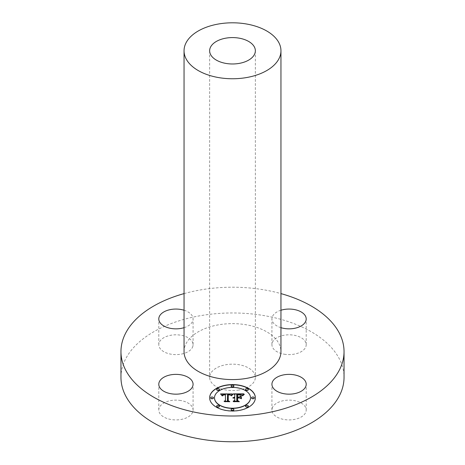 <?xml version="1.0" encoding="UTF-8"?>
<svg xmlns="http://www.w3.org/2000/svg" width="465" height="465" viewBox="0 0 465 465"><rect width="100%" height="100%" fill="white"/><g stroke="black" fill="none" stroke-linecap="round" stroke-linejoin="round"><path stroke-width="0.35" stroke-dasharray="2.33 1.74" d="M180.763 400.528A17.141 9.899 0 0 0 158.792 410.025A17.141 9.899 0 0 0 171.108 419.517A17.141 9.899 0 0 0 193.074 410.025A17.141 9.899 0 0 0 180.763 400.528M184.047 293.607A111.536 64.397 180 0 1 201.095 289.823A111.536 64.397 180 0 1 280.953 293.607M184.047 351.61A48.453 27.976 180 0 1 218.858 324.768A48.453 27.976 180 0 1 280.953 351.61M184.047 310.236A17.141 9.899 180 0 1 193.074 318.955A17.141 9.899 180 0 1 192.382 321.739A17.141 9.899 180 0 1 184.047 327.674M280.953 327.674A17.141 9.899 180 0 1 271.926 318.955A17.141 9.899 180 0 1 280.953 310.236M120.964 377.365A111.536 64.397 180 0 1 153.63 331.83A111.536 64.397 180 0 1 201.095 315.572A111.536 64.397 180 0 1 311.37 331.83A111.536 64.397 180 0 1 344.036 377.365M192.382 347.495A17.141 9.899 0 0 0 193.074 344.704A17.141 9.899 0 0 0 178.374 334.91A17.141 9.899 0 0 0 159.483 341.92A17.141 9.899 0 0 0 158.792 344.704A17.141 9.899 0 0 0 173.497 354.504A17.141 9.899 0 0 0 192.382 347.495M284.237 354.202A17.141 9.899 0 0 0 306.208 344.704A17.141 9.899 0 0 0 293.892 335.213A17.141 9.899 0 0 0 271.926 344.704A17.141 9.899 0 0 0 284.237 354.202M272.618 407.235A17.141 9.899 0 0 0 271.926 410.025A17.141 9.899 0 0 0 286.626 419.819A17.141 9.899 0 0 0 305.517 412.81A17.141 9.899 0 0 0 306.208 410.025A17.141 9.899 0 0 0 291.503 400.226A17.141 9.899 0 0 0 272.618 407.235M209.645 397.889A22.855 13.194 0 0 0 209.645 397.982A22.855 13.194 0 0 0 232.5 411.176A22.855 13.194 0 0 0 255.355 397.982A22.855 13.194 0 0 0 255.355 397.889M250.507 397.982A18.007 10.399 0 0 0 232.5 387.589A18.007 10.399 0 0 0 214.493 397.982M233.883 386.188A1.383 0.802 0 0 0 232.5 385.386A1.383 0.802 0 0 0 231.117 386.188M254.314 397.982A1.383 0.802 0 0 0 252.931 397.186A1.383 0.802 0 0 0 251.548 397.982M248.333 389.641A1.383 0.802 0 0 0 246.95 388.845A1.383 0.802 0 0 0 245.561 389.641M233.883 409.781A1.383 0.802 0 0 0 232.5 408.979A1.383 0.802 0 0 0 231.117 409.781M248.333 406.323A1.383 0.802 0 0 0 246.95 405.526A1.383 0.802 0 0 0 245.561 406.323M213.452 397.982A1.383 0.802 0 0 0 212.069 397.186A1.383 0.802 0 0 0 210.686 397.982M219.439 389.641A1.383 0.802 0 0 0 218.05 388.845A1.383 0.802 0 0 0 216.667 389.641M219.439 406.323A1.383 0.802 0 0 0 218.05 405.526A1.383 0.802 0 0 0 216.667 406.323M238.934 390.025A22.855 13.194 180 0 1 209.645 377.365A22.855 13.194 180 0 1 226.066 364.705A22.855 13.194 180 0 1 255.355 377.365A22.855 13.194 180 0 1 238.934 390.025M232.43 393.931L231.059 395.785L229.85 394.692L227.554 394.553L227.431 400.807M222.008 395.552L221.991 395.878M222.032 395.424L222.008 395.738M222.072 395.297L222.032 395.61M222.119 395.186L222.072 395.488M222.177 395.076L222.119 395.372M222.776 395.767L222.758 396.07M222.805 395.663L222.776 395.959M223.043 395.233L222.927 395.57M223.188 395.111L223.043 395.419M225.444 400.76L225.444 395.023M224.049 401.249L224.432 401.249M228.611 401.249L224.049 401.435M228.263 401.249L228.611 401.435M233 394.32L231.529 395.866M233.134 394.21L233 394.506M230.204 395.023L228.239 395.023L228.234 400.824M229.553 394.884L230.07 395.012M229.268 401.719L227.931 400.871M224.485 401.562L229.268 401.748M229.82 401.719L224.717 401.905M243.794 393.849L242.155 395.767L240.562 394.669L236.772 394.512L236.772 397.215M233.424 393.849L233.761 394.035M234.773 394.593L233.424 394.035M234.773 397.215L234.773 394.779M234.773 400.603L234.773 397.697M233.145 401.167L233.552 401.167M238.051 401.167L233.145 401.353M237.731 401.167L238.051 401.353M236.772 397.511L236.772 400.603M239.056 397.511L236.772 397.697M240.736 398.656L239.056 397.697M237.673 394.797L237.632 397.215M240.074 394.861L240.376 394.907M238.987 394.773L239.382 394.814M238.179 394.779L238.987 394.808M237.382 394.646L237.382 397.215M244.276 394.39L242.62 395.913M244.555 394.198L244.276 394.576M237.632 397.994L237.632 400.65M239.678 397.994L237.632 398.18M239.388 397.994L239.678 398.18M237.632 398.028L239.388 398.028M238.83 401.719L237.382 400.72M233.354 401.562L238.83 401.748M239.388 401.719L233.604 401.905M158.792 410.025L158.792 384.27M193.074 410.025L193.074 384.27M193.074 344.704L193.074 318.955M158.792 344.704L158.792 318.955M306.208 344.704L306.208 318.955M271.926 344.704L271.926 318.955M271.926 410.025L271.926 384.27M306.208 410.025L306.208 384.27M209.645 50.778L209.645 377.365M255.355 50.778L255.355 377.365"/><path stroke-width="0.7" d="M180.763 374.773A17.141 9.899 0 0 0 158.792 384.27A17.141 9.899 0 0 0 171.108 393.768A17.141 9.899 0 0 0 193.074 384.27A17.141 9.899 0 0 0 180.763 374.773M280.953 293.607A111.536 64.397 180 0 1 344.036 351.61A111.536 64.397 180 0 1 263.905 413.402A111.536 64.397 180 0 1 120.964 351.61A111.536 64.397 180 0 1 184.047 293.607M280.953 50.778L280.953 351.61A48.453 27.976 180 0 1 246.142 378.452A48.453 27.976 180 0 1 184.047 351.61L184.047 50.778A48.453 27.976 180 0 1 218.858 23.936A48.453 27.976 180 0 1 280.953 50.778A48.453 27.976 180 0 1 246.142 77.626A48.453 27.976 180 0 1 184.047 50.778M184.047 327.674A17.141 9.899 180 0 1 158.792 318.955A17.141 9.899 180 0 1 159.483 316.165A17.141 9.899 180 0 1 184.047 310.236M280.953 310.236A17.141 9.899 180 0 1 293.892 309.458A17.141 9.899 180 0 1 306.208 318.955A17.141 9.899 180 0 1 284.237 328.447A17.141 9.899 180 0 1 280.953 327.674M272.618 381.48A17.141 9.899 180 0 1 291.503 374.47A17.141 9.899 180 0 1 306.208 384.27A17.141 9.899 180 0 1 305.517 387.054A17.141 9.899 180 0 1 286.626 394.064A17.141 9.899 180 0 1 271.926 384.27A17.141 9.899 180 0 1 272.618 381.48M255.355 397.796A22.855 13.194 180 0 1 232.5 410.99A22.855 13.194 180 0 1 209.645 397.796A22.855 13.194 180 0 1 232.5 384.601A22.855 13.194 180 0 1 255.355 397.796M344.036 351.61L344.036 377.365A111.536 64.397 180 0 1 311.37 422.9A111.536 64.397 180 0 1 263.905 439.158A111.536 64.397 180 0 1 153.63 422.9A111.536 64.397 180 0 1 120.964 377.365L120.964 351.61M255.355 397.889A22.855 13.194 0 0 0 232.5 384.788A22.855 13.194 0 0 0 209.645 397.889M226.066 38.118A22.855 13.194 180 0 1 255.355 50.778A22.855 13.194 180 0 1 238.934 63.443A22.855 13.194 180 0 1 209.645 50.778A22.855 13.194 180 0 1 226.066 38.118M214.493 397.796L214.493 397.982A18.007 10.399 0 0 0 232.5 408.38A18.007 10.399 0 0 0 250.507 397.982L250.507 397.796A18.007 10.399 0 0 0 232.5 387.397A18.007 10.399 0 0 0 214.493 397.796A18.007 10.399 0 0 0 232.5 408.194A18.007 10.399 0 0 0 250.507 397.796M231.117 386.002L231.117 386.188A1.383 0.802 0 0 0 232.5 386.985A1.383 0.802 0 0 0 233.883 386.188L233.883 386.002A1.383 0.802 0 0 0 232.5 385.2A1.383 0.802 0 0 0 231.117 386.002A1.383 0.802 0 0 0 232.5 386.799A1.383 0.802 0 0 0 233.883 386.002M251.548 397.796L251.548 397.982A1.383 0.802 0 0 0 252.931 398.784A1.383 0.802 0 0 0 254.314 397.982L254.314 397.796A1.383 0.802 0 0 0 252.931 396.994A1.383 0.802 0 0 0 251.548 397.796A1.383 0.802 0 0 0 252.931 398.598A1.383 0.802 0 0 0 254.314 397.796M245.561 389.455L245.561 389.641A1.383 0.802 0 0 0 246.95 390.443A1.383 0.802 0 0 0 248.333 389.641L248.333 389.455A1.383 0.802 0 0 0 246.95 388.653A1.383 0.802 0 0 0 245.561 389.455A1.383 0.802 0 0 0 246.95 390.257A1.383 0.802 0 0 0 248.333 389.455M231.117 409.595L231.117 409.781A1.383 0.802 0 0 0 232.5 410.578A1.383 0.802 0 0 0 233.883 409.781L233.883 409.595A1.383 0.802 0 0 0 232.5 408.793A1.383 0.802 0 0 0 231.117 409.595A1.383 0.802 0 0 0 232.5 410.392A1.383 0.802 0 0 0 233.883 409.595M245.561 406.137L245.561 406.323A1.383 0.802 0 0 0 246.95 407.125A1.383 0.802 0 0 0 248.333 406.323L248.333 406.137A1.383 0.802 0 0 0 246.95 405.341A1.383 0.802 0 0 0 245.561 406.137A1.383 0.802 0 0 0 246.95 406.939A1.383 0.802 0 0 0 248.333 406.137M210.686 397.796L210.686 397.982A1.383 0.802 0 0 0 212.069 398.784A1.383 0.802 0 0 0 213.452 397.982L213.452 397.796A1.383 0.802 0 0 0 212.069 396.994A1.383 0.802 0 0 0 210.686 397.796A1.383 0.802 0 0 0 212.069 398.598A1.383 0.802 0 0 0 213.452 397.796M216.667 389.455L216.667 389.641A1.383 0.802 0 0 0 218.05 390.443A1.383 0.802 0 0 0 219.439 389.641L219.439 389.455A1.383 0.802 0 0 0 218.05 388.653A1.383 0.802 0 0 0 216.667 389.455A1.383 0.802 0 0 0 218.05 390.257A1.383 0.802 0 0 0 219.439 389.455M216.667 406.137L216.667 406.323A1.383 0.802 0 0 0 218.05 407.125A1.383 0.802 0 0 0 219.439 406.323L219.439 406.137A1.383 0.802 0 0 0 218.05 405.341A1.383 0.802 0 0 0 216.667 406.137A1.383 0.802 0 0 0 218.05 406.939A1.383 0.802 0 0 0 219.439 406.137M232.43 393.931L231.059 395.599L229.85 394.506L227.554 394.367L227.431 400.621L228.611 401.249L224.049 401.249L225.444 400.574L225.444 394.837L223.369 395.018L222.497 395.884L223.206 394.895L225.444 394.401L222.741 394.611L221.991 395.692L220.544 393.907L232.43 393.931M233 394.32L231.431 395.843L233 394.32M230.315 395.058L228.239 394.837L228.234 400.638L229.82 401.719L224.485 401.562L229.268 401.562L227.931 400.685L227.931 394.675L230.32 394.971M243.794 393.849L242.155 395.581L240.713 394.518L236.772 394.326L236.772 397.029L237.382 397.029L237.382 394.646L240.074 394.675L241.538 395.233L237.632 394.802L237.632 397.029L239.138 397.029L240.736 396.052L240.736 398.47L239.056 397.511L236.772 397.511L236.772 400.417L238.051 401.167L233.145 401.167L234.773 400.417L234.773 397.935L233.238 398.15L234.773 397.511L232.796 397.842L234.773 397.029L234.773 394.593L233.424 393.849L243.794 393.849M244.276 394.39L242.544 395.884L244.276 394.39M241.469 398.743L241.207 396.168L241.207 398.656M237.632 397.994L237.632 400.464L239.388 401.719L233.354 401.562L238.83 401.562L237.382 400.534L237.382 397.837L239.678 397.994L237.632 397.994M220.706 394.093L232.331 394.035M225.444 394.401L225.351 394.832M225.444 400.574L224.432 401.249M227.431 400.621L228.263 401.249M227.931 400.685L227.931 394.861L228.239 394.855M228.234 400.638L229.547 401.719M233.761 394.035L243.555 394.035M234.773 397.029L234.482 397.046M234.773 400.417L233.552 401.167M236.772 400.417L237.731 401.167M239.138 397.029L240.736 396.238L240.736 398.47M237.632 397.029L239.138 397.215M237.382 397.029L236.772 397.029M237.382 400.534L237.632 398.028M237.632 400.464L239.126 401.719"/></g></svg>
